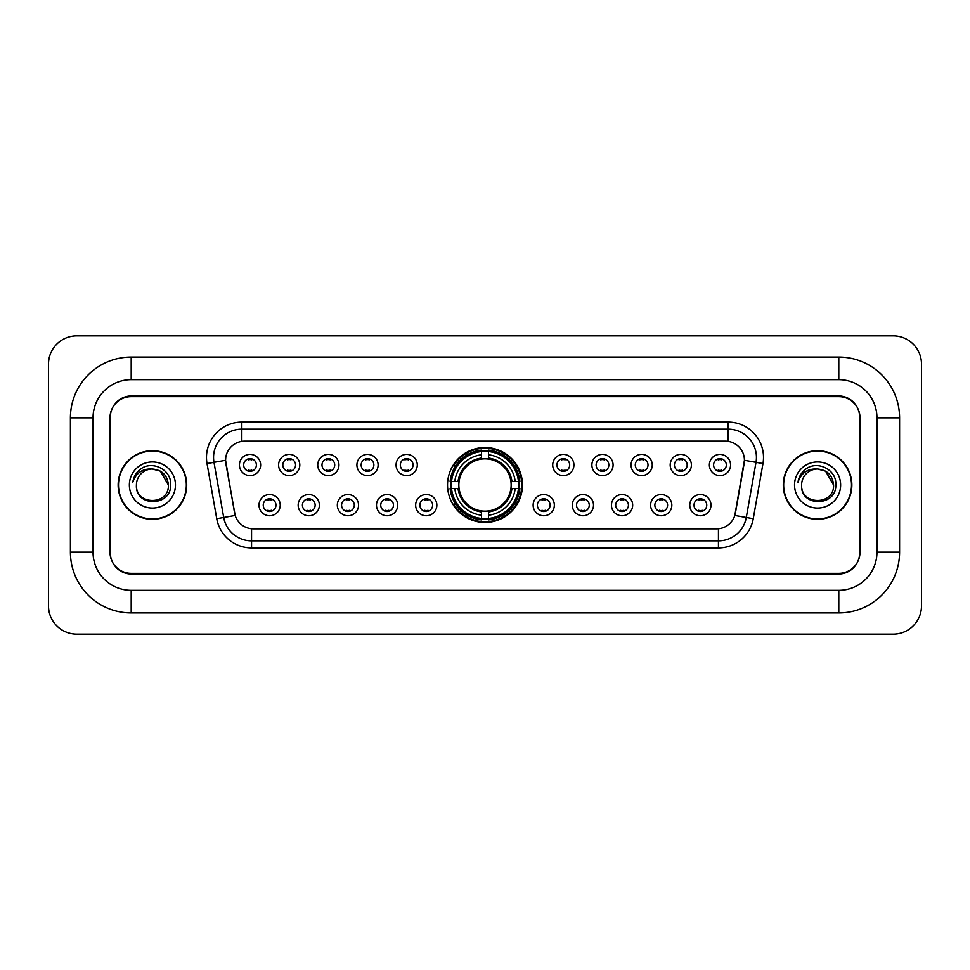 <?xml version="1.0" encoding="UTF-8"?>
<svg xmlns="http://www.w3.org/2000/svg" width="970" height="970" viewBox="0 0 970 970"><rect width="100%" height="100%" fill="white"/><g stroke="black" fill="none" stroke-linecap="round" stroke-linejoin="round"><path stroke-width="1.45" d="M447.534 485A37.466 37.466 0 0 0 485 522.466A37.466 37.466 0 0 0 522.466 485A37.466 37.466 0 0 0 485 447.534A37.466 37.466 0 0 0 447.534 485M319.372 505.152A10.597 10.597 0 0 1 308.775 515.749A10.597 10.597 0 0 1 298.166 505.152A10.597 10.597 0 0 1 308.775 494.542A10.597 10.597 0 0 1 319.372 505.152M302.41 505.152A6.366 6.366 0 0 0 308.775 511.505A6.366 6.366 0 0 0 315.141 505.152A6.366 6.366 0 0 0 308.775 498.786A6.366 6.366 0 0 0 302.41 505.152M358.536 505.152A10.597 10.597 0 0 1 347.939 515.749A10.597 10.597 0 0 1 337.33 505.152A10.597 10.597 0 0 1 347.939 494.542A10.597 10.597 0 0 1 358.536 505.152M341.573 505.152A6.366 6.366 0 0 0 347.939 511.505A6.366 6.366 0 0 0 354.292 505.152A6.366 6.366 0 0 0 347.939 498.786A6.366 6.366 0 0 0 341.573 505.152M397.7 505.152A10.597 10.597 0 0 1 387.103 515.749A10.597 10.597 0 0 1 376.493 505.152A10.597 10.597 0 0 1 387.103 494.542A10.597 10.597 0 0 1 397.7 505.152M380.737 505.152A6.366 6.366 0 0 0 387.103 511.505A6.366 6.366 0 0 0 393.456 505.152A6.366 6.366 0 0 0 387.103 498.786A6.366 6.366 0 0 0 380.737 505.152M436.864 505.152A10.597 10.597 0 0 1 426.254 515.749A10.597 10.597 0 0 1 415.657 505.152A10.597 10.597 0 0 1 426.254 494.542A10.597 10.597 0 0 1 436.864 505.152M419.901 505.152A6.366 6.366 0 0 0 426.254 511.505A6.366 6.366 0 0 0 432.62 505.152A6.366 6.366 0 0 0 426.254 498.786A6.366 6.366 0 0 0 419.901 505.152M554.343 505.152A10.597 10.597 0 0 1 543.746 515.749A10.597 10.597 0 0 1 533.136 505.152A10.597 10.597 0 0 1 543.746 494.542A10.597 10.597 0 0 1 554.343 505.152M537.38 505.152A6.366 6.366 0 0 0 543.746 511.505A6.366 6.366 0 0 0 550.099 505.152A6.366 6.366 0 0 0 543.746 498.786A6.366 6.366 0 0 0 537.38 505.152M593.507 505.152A10.597 10.597 0 0 1 582.897 515.749A10.597 10.597 0 0 1 572.3 505.152A10.597 10.597 0 0 1 582.897 494.542A10.597 10.597 0 0 1 593.507 505.152M576.544 505.152A6.366 6.366 0 0 0 582.897 511.505A6.366 6.366 0 0 0 589.263 505.152A6.366 6.366 0 0 0 582.897 498.786A6.366 6.366 0 0 0 576.544 505.152M632.67 505.152A10.597 10.597 0 0 1 622.061 515.749A10.597 10.597 0 0 1 611.464 505.152A10.597 10.597 0 0 1 622.061 494.542A10.597 10.597 0 0 1 632.67 505.152M615.707 505.152A6.366 6.366 0 0 0 622.061 511.505A6.366 6.366 0 0 0 628.427 505.152A6.366 6.366 0 0 0 622.061 498.786A6.366 6.366 0 0 0 615.707 505.152M671.834 505.152A10.597 10.597 0 0 1 661.225 515.749A10.597 10.597 0 0 1 650.627 505.152A10.597 10.597 0 0 1 661.225 494.542A10.597 10.597 0 0 1 671.834 505.152M654.859 505.152A6.366 6.366 0 0 0 661.225 511.505A6.366 6.366 0 0 0 667.59 505.152A6.366 6.366 0 0 0 661.225 498.786A6.366 6.366 0 0 0 654.859 505.152M710.986 505.152A10.597 10.597 0 0 1 700.388 515.749A10.597 10.597 0 0 1 689.779 505.152A10.597 10.597 0 0 1 700.388 494.542A10.597 10.597 0 0 1 710.986 505.152M694.023 505.152A6.366 6.366 0 0 0 700.388 511.505A6.366 6.366 0 0 0 706.754 505.152A6.366 6.366 0 0 0 700.388 498.786A6.366 6.366 0 0 0 694.023 505.152M280.221 505.152A10.597 10.597 0 0 1 269.611 515.749A10.597 10.597 0 0 1 259.014 505.152A10.597 10.597 0 0 1 269.611 494.542A10.597 10.597 0 0 1 280.221 505.152M263.246 505.152A6.366 6.366 0 0 0 269.611 511.505A6.366 6.366 0 0 0 275.977 505.152A6.366 6.366 0 0 0 269.611 498.786A6.366 6.366 0 0 0 263.246 505.152M299.803 464.994A10.597 10.597 0 0 1 289.193 475.603A10.597 10.597 0 0 1 278.596 464.994A10.597 10.597 0 0 1 289.193 454.396A10.597 10.597 0 0 1 299.803 464.994M282.828 464.994A6.366 6.366 0 0 0 289.193 471.359A6.366 6.366 0 0 0 295.559 464.994A6.366 6.366 0 0 0 289.193 458.628A6.366 6.366 0 0 0 282.828 464.994M338.954 464.994A10.597 10.597 0 0 1 328.357 475.603A10.597 10.597 0 0 1 317.748 464.994A10.597 10.597 0 0 1 328.357 454.396A10.597 10.597 0 0 1 338.954 464.994M321.991 464.994A6.366 6.366 0 0 0 328.357 471.359A6.366 6.366 0 0 0 334.723 464.994A6.366 6.366 0 0 0 328.357 458.628A6.366 6.366 0 0 0 321.991 464.994M378.118 464.994A10.597 10.597 0 0 1 367.521 475.603A10.597 10.597 0 0 1 356.911 464.994A10.597 10.597 0 0 1 367.521 454.396A10.597 10.597 0 0 1 378.118 464.994M361.155 464.994A6.366 6.366 0 0 0 367.521 471.359A6.366 6.366 0 0 0 373.874 464.994A6.366 6.366 0 0 0 367.521 458.628A6.366 6.366 0 0 0 361.155 464.994M417.282 464.994A10.597 10.597 0 0 1 406.672 475.603A10.597 10.597 0 0 1 396.075 464.994A10.597 10.597 0 0 1 406.672 454.396A10.597 10.597 0 0 1 417.282 464.994M400.319 464.994A6.366 6.366 0 0 0 406.672 471.359A6.366 6.366 0 0 0 413.038 464.994A6.366 6.366 0 0 0 406.672 458.628A6.366 6.366 0 0 0 400.319 464.994M573.925 464.994A10.597 10.597 0 0 1 563.327 475.603A10.597 10.597 0 0 1 552.718 464.994A10.597 10.597 0 0 1 563.327 454.396A10.597 10.597 0 0 1 573.925 464.994M556.962 464.994A6.366 6.366 0 0 0 563.327 471.359A6.366 6.366 0 0 0 569.681 464.994A6.366 6.366 0 0 0 563.327 458.628A6.366 6.366 0 0 0 556.962 464.994M613.088 464.994A10.597 10.597 0 0 1 602.479 475.603A10.597 10.597 0 0 1 591.882 464.994A10.597 10.597 0 0 1 602.479 454.396A10.597 10.597 0 0 1 613.088 464.994M596.126 464.994A6.366 6.366 0 0 0 602.479 471.359A6.366 6.366 0 0 0 608.845 464.994A6.366 6.366 0 0 0 602.479 458.628A6.366 6.366 0 0 0 596.126 464.994M652.252 464.994A10.597 10.597 0 0 1 641.643 475.603A10.597 10.597 0 0 1 631.046 464.994A10.597 10.597 0 0 1 641.643 454.396A10.597 10.597 0 0 1 652.252 464.994M635.277 464.994A6.366 6.366 0 0 0 641.643 471.359A6.366 6.366 0 0 0 648.009 464.994A6.366 6.366 0 0 0 641.643 458.628A6.366 6.366 0 0 0 635.277 464.994M691.404 464.994A10.597 10.597 0 0 1 680.807 475.603A10.597 10.597 0 0 1 670.197 464.994A10.597 10.597 0 0 1 680.807 454.396A10.597 10.597 0 0 1 691.404 464.994M674.441 464.994A6.366 6.366 0 0 0 680.807 471.359A6.366 6.366 0 0 0 687.172 464.994A6.366 6.366 0 0 0 680.807 458.628A6.366 6.366 0 0 0 674.441 464.994M730.568 464.994A10.597 10.597 0 0 1 719.97 475.603A10.597 10.597 0 0 1 709.361 464.994A10.597 10.597 0 0 1 719.97 454.396A10.597 10.597 0 0 1 730.568 464.994M713.605 464.994A6.366 6.366 0 0 0 719.97 471.359A6.366 6.366 0 0 0 726.324 464.994A6.366 6.366 0 0 0 719.97 458.628A6.366 6.366 0 0 0 713.605 464.994M260.639 464.994A10.597 10.597 0 0 1 250.03 475.603A10.597 10.597 0 0 1 239.432 464.994A10.597 10.597 0 0 1 250.03 454.396A10.597 10.597 0 0 1 260.639 464.994M243.676 464.994A6.366 6.366 0 0 0 250.03 471.359A6.366 6.366 0 0 0 256.395 464.994A6.366 6.366 0 0 0 250.03 458.628A6.366 6.366 0 0 0 243.676 464.994M216.746 518.707L207.022 463.563A35.344 35.344 0 0 1 241.833 422.083L728.167 422.083A35.344 35.344 0 0 1 762.978 463.563L753.253 518.707A35.344 35.344 0 0 1 718.443 547.917L251.557 547.917A35.344 35.344 0 0 1 216.746 518.707L235.177 515.458L225.864 463.575A19.085 19.085 0 0 1 244.658 441.168L725.342 441.168A19.085 19.085 0 0 1 744.135 463.575L735.405 513.057A19.085 19.085 0 0 1 716.612 528.832L253.388 528.832A19.085 19.085 0 0 1 234.594 513.057L225.573 460.301L213.982 462.338A28.275 28.275 0 0 1 241.833 429.152L728.167 429.152A28.275 28.275 0 0 1 756.018 462.338L746.294 517.483A28.275 28.275 0 0 1 718.443 540.848L251.557 540.848A28.275 28.275 0 0 1 223.706 517.483L213.982 462.338A28.275 28.275 0 0 1 213.558 457.428M450.904 488.528A34.289 34.289 0 0 1 450.904 481.472M131.205 357.057L131.205 379.67L838.795 379.67L838.795 357.057A60.795 60.795 0 0 1 899.59 417.852A60.795 60.795 0 0 0 838.795 357.057L131.205 357.057A60.795 60.795 0 0 0 70.41 417.852L70.41 552.148A60.795 60.795 0 0 0 131.205 612.943L838.795 612.943A60.795 60.795 0 0 0 899.59 552.148L899.59 417.852L876.965 417.852A38.169 38.169 0 0 0 838.795 379.67L131.205 379.67A38.169 38.169 0 0 0 93.035 417.852L93.035 552.148A38.169 38.169 0 0 0 131.205 590.33L838.795 590.33A38.169 38.169 0 0 0 876.965 552.148L876.965 417.852L876.965 552.148L899.59 552.148M838.795 396.645L131.205 396.645A21.207 21.207 0 0 0 109.998 417.852L109.998 552.148A21.207 21.207 0 0 0 131.205 573.355L838.795 573.355A21.207 21.207 0 0 0 860.002 552.148L860.002 417.852A21.207 21.207 0 0 0 838.795 396.645M921.5 364.126A28.275 28.275 0 0 0 893.224 335.85L76.775 335.85A28.275 28.275 0 0 0 48.5 364.126L48.5 605.874A28.275 28.275 0 0 0 76.775 634.15L893.224 634.15A28.275 28.275 0 0 0 921.5 605.874L921.5 364.126M118.134 485A34.289 34.289 0 0 0 152.411 519.289A34.289 34.289 0 0 0 186.701 485A34.289 34.289 0 0 0 152.411 450.711A34.289 34.289 0 0 0 118.134 485M783.299 485A34.289 34.289 0 0 0 817.589 519.289A34.289 34.289 0 0 0 851.866 485A34.289 34.289 0 0 0 817.589 450.711A34.289 34.289 0 0 0 783.299 485M241.833 422.083L241.833 441.386L728.167 441.386L728.167 422.083M225.573 460.265L225.78 457.428M716.612 528.832L253.388 528.832M762.978 463.563L744.427 460.301L734.823 515.458L753.253 518.707M859.65 417.136A21.207 21.207 0 0 0 838.444 395.93L131.556 395.93A21.207 21.207 0 0 0 110.35 417.136L110.35 552.864A21.207 21.207 0 0 0 131.556 574.07L838.444 574.07A21.207 21.207 0 0 0 859.65 552.864L859.65 417.136L859.65 552.864M110.35 417.136L110.35 552.864M168.392 485C169.374 505.612 135.448 505.612 136.43 485C134.939 507.334 171.35 506.825 170.635 485C171.872 469.722 152.023 459.816 140.262 469.359C136.103 472.681 133.618 476.961 132.805 482.199C136.091 472.826 142.626 468.437 152.411 469.019L160.402 471.165L168.392 485C169.374 505.612 135.448 505.612 136.43 485C135.448 505.612 169.374 505.612 168.392 485L160.402 471.165L152.411 469.019L160.402 471.165L168.392 485L160.402 471.165L152.411 469.019L160.402 471.165L168.392 485C167.446 475.288 162.111 469.965 152.411 469.019A15.981 15.981 0 0 0 136.43 485M186.337 485A33.926 33.926 0 0 0 152.411 451.074A33.926 33.926 0 0 0 118.485 485A33.926 33.926 0 0 0 152.411 518.926A33.926 33.926 0 0 0 186.337 485M129.362 485A23.05 23.05 0 0 0 152.411 508.05A23.05 23.05 0 0 0 175.461 485A23.05 23.05 0 0 0 152.411 461.95A23.05 23.05 0 0 0 129.362 485M833.569 485C834.552 505.612 800.626 505.612 801.608 485C800.117 507.334 836.528 506.825 835.813 485C837.049 469.722 817.201 459.816 805.439 469.359C801.281 472.681 798.795 476.961 797.983 482.199C801.269 472.826 807.804 468.437 817.589 469.019L825.579 471.165L833.569 485C834.552 505.612 800.626 505.612 801.608 485C800.626 505.612 834.552 505.612 833.569 485L825.579 471.165L817.589 469.019L825.579 471.165L833.569 485L825.579 471.165L817.589 469.019L825.579 471.165L833.569 485C832.624 475.288 827.289 469.965 817.589 469.019A15.981 15.981 0 0 0 801.608 485M851.514 485A33.926 33.926 0 0 0 817.589 451.074A33.926 33.926 0 0 0 783.663 485A33.926 33.926 0 0 0 817.589 518.926A33.926 33.926 0 0 0 851.514 485M794.539 485A23.05 23.05 0 0 0 817.589 508.05A23.05 23.05 0 0 0 840.638 485A23.05 23.05 0 0 0 817.589 461.95A23.05 23.05 0 0 0 794.539 485M800.323 475.3L805.427 469.371M251.8 459.865L251.8 458.883L251.8 459.865A5.42 5.42 0 0 0 248.259 459.865L248.259 458.883M248.259 471.105L248.259 470.123A5.42 5.42 0 0 0 251.8 470.123L251.8 471.105M290.964 459.865L290.964 458.883L290.964 459.865A5.42 5.42 0 0 0 287.423 459.865L287.423 458.883M287.423 471.105L287.423 470.123A5.42 5.42 0 0 0 290.964 470.123L290.964 471.105M330.127 459.865L330.127 458.883L330.127 459.865A5.42 5.42 0 0 0 326.587 459.865L326.587 458.883M326.587 471.105L326.587 470.123A5.42 5.42 0 0 0 330.127 470.123L330.127 471.105M369.279 459.865L369.279 458.883L369.279 459.865A5.42 5.42 0 0 0 365.751 459.865L365.751 458.883M365.751 471.105L365.751 470.123A5.42 5.42 0 0 0 369.279 470.123L369.279 471.105M408.443 459.865L408.443 458.883L408.443 459.865A5.42 5.42 0 0 0 404.914 459.865L404.914 458.883M404.914 471.105L404.914 470.123A5.42 5.42 0 0 0 408.443 470.123L408.443 471.105M565.086 459.865L565.086 458.883L565.086 459.865A5.42 5.42 0 0 0 561.557 459.865L561.557 458.883M561.557 471.105L561.557 470.123A5.42 5.42 0 0 0 565.086 470.123L565.086 471.105M604.249 459.865L604.249 458.883L604.249 459.865A5.42 5.42 0 0 0 600.721 459.865L600.721 458.883M600.721 471.105L600.721 470.123A5.42 5.42 0 0 0 604.249 470.123L604.249 471.105M643.413 459.865L643.413 458.883L643.413 459.865A5.42 5.42 0 0 0 639.873 459.865L639.873 458.883M639.873 471.105L639.873 470.123A5.42 5.42 0 0 0 643.413 470.123L643.413 471.105M682.577 459.865L682.577 458.883L682.577 459.865A5.42 5.42 0 0 0 679.036 459.865L679.036 458.883M679.036 471.105L679.036 470.123A5.42 5.42 0 0 0 682.577 470.123L682.577 471.105M721.741 459.865L721.741 458.883L721.741 459.865A5.42 5.42 0 0 0 718.2 459.865L718.2 458.883M718.2 471.105L718.2 470.123A5.42 5.42 0 0 0 721.741 470.123L721.741 471.105M267.841 511.263L267.841 510.268A5.42 5.42 0 0 0 271.382 510.268L271.382 511.263M271.382 499.029L271.382 500.023A5.42 5.42 0 0 0 267.841 500.023L267.841 499.029M307.005 511.263L307.005 510.268A5.42 5.42 0 0 0 310.546 510.268L310.546 511.263M310.546 499.029L310.546 500.023A5.42 5.42 0 0 0 307.005 500.023L307.005 499.029M346.169 511.263L346.169 510.268A5.42 5.42 0 0 0 349.697 510.268L349.697 511.263M349.697 499.029L349.697 500.023A5.42 5.42 0 0 0 346.169 500.023L346.169 499.029M385.332 511.263L385.332 510.268A5.42 5.42 0 0 0 388.861 510.268L388.861 511.263M388.861 499.029L388.861 500.023A5.42 5.42 0 0 0 385.332 500.023L385.332 499.029M424.496 511.263L424.496 510.268A5.42 5.42 0 0 0 428.025 510.268L428.025 511.263M428.025 499.029L428.025 500.023A5.42 5.42 0 0 0 424.496 500.023L424.496 499.029M541.975 511.263L541.975 510.268A5.42 5.42 0 0 0 545.504 510.268L545.504 511.263M545.504 499.029L545.504 500.023A5.42 5.42 0 0 0 541.975 500.023L541.975 499.029M581.139 511.263L581.139 510.268A5.42 5.42 0 0 0 584.667 510.268L584.667 511.263M584.667 499.029L584.667 500.023A5.42 5.42 0 0 0 581.139 500.023L581.139 499.029M620.303 511.263L620.303 510.268A5.42 5.42 0 0 0 623.831 510.268L623.831 511.263M623.831 499.029L623.831 500.023A5.42 5.42 0 0 0 620.303 500.023L620.303 499.029M659.454 511.263L659.454 510.268A5.42 5.42 0 0 0 662.995 510.268L662.995 511.263M662.995 499.029L662.995 500.023A5.42 5.42 0 0 0 659.454 500.023L659.454 499.029M698.618 511.263L698.618 510.268A5.42 5.42 0 0 0 702.159 510.268L702.159 511.263M702.159 499.029L702.159 500.023A5.42 5.42 0 0 0 698.618 500.023L698.618 499.029M488.528 518.465L488.528 519.884A35.066 35.066 0 0 0 519.884 488.528L518.465 488.528A33.647 33.647 0 0 1 488.528 518.465L488.528 515.191A30.397 30.397 0 0 0 515.191 488.528L510.911 488.528A26.154 26.154 0 0 0 488.528 459.089L488.528 451.535A33.647 33.647 0 0 1 518.465 481.472L519.884 481.472A35.066 35.066 0 0 0 488.528 450.116L488.528 451.535M451.535 488.528L450.116 488.528A35.066 35.066 0 0 0 481.472 519.884L481.472 518.465A33.647 33.647 0 0 1 451.535 488.528L454.809 488.528A30.397 30.397 0 0 0 481.472 515.191L481.472 510.911A26.154 26.154 0 0 0 510.911 488.528L511.954 488.528A27.184 27.184 0 0 1 488.528 511.954L488.528 515.191M481.472 451.535L481.472 450.116A35.066 35.066 0 0 0 450.116 481.472L451.535 481.472A33.647 33.647 0 0 1 481.472 451.535L481.472 454.809A30.397 30.397 0 0 0 454.809 481.472L459.089 481.472A26.154 26.154 0 0 0 481.472 510.911L481.472 511.954A27.184 27.184 0 0 1 458.046 488.528L454.809 488.528M451.608 488.528A33.574 33.574 0 0 1 451.608 481.472M488.528 451.608A33.574 33.574 0 0 0 481.472 451.608M518.392 481.472A33.574 33.574 0 0 1 518.392 488.528M518.465 481.472L515.191 481.472A30.397 30.397 0 0 0 488.528 454.809M515.191 488.528L518.465 488.528M481.472 515.191L481.472 518.465M510.911 481.472L515.191 481.472M488.528 510.96L488.528 511.954M481.472 510.911A26.154 26.154 0 0 1 459.089 488.528L458.046 488.528M488.528 518.392A33.574 33.574 0 0 1 481.472 518.392M454.809 481.472L451.535 481.472M481.472 459.04L481.472 454.809M488.528 459.089A26.154 26.154 0 0 0 459.089 481.472L458.046 481.472A27.184 27.184 0 0 1 481.472 458.046M488.528 459.04L488.528 458.046A27.184 27.184 0 0 1 511.954 481.472M455.585 465.915L453.584 465.915A36.763 36.763 0 0 1 521.763 485A36.763 36.763 0 0 1 453.584 504.085L455.585 504.085M838.795 612.943L838.795 590.33L131.205 590.33L131.205 612.943M70.41 552.148L93.035 552.148L93.035 417.852L70.41 417.852M718.443 528.735L718.443 547.917M251.557 547.917L251.557 528.735M207.022 463.563L213.982 462.338M488.528 510.911A26.154 26.154 0 0 0 510.911 488.528M481.472 518.707A33.889 33.889 0 0 0 488.528 518.707M518.707 488.528A33.889 33.889 0 0 0 518.707 481.472M488.528 451.292A33.889 33.889 0 0 0 481.472 451.292"/></g></svg>
